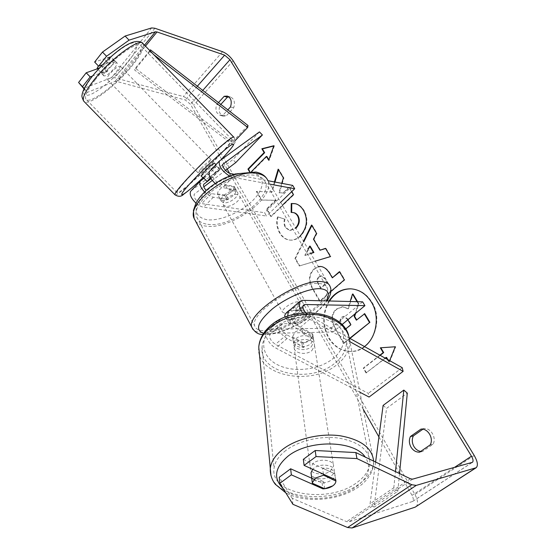 <?xml version="1.0" encoding="UTF-8"?>
<svg xmlns="http://www.w3.org/2000/svg" width="556" height="556" viewBox="0 0 556 556"><rect width="100%" height="100%" fill="white"/><g stroke="black" fill="none" stroke-linecap="round" stroke-linejoin="round"><path stroke-width="0.42" stroke-dasharray="2.78 2.08" d="M312.687 333.892L297.453 325.538C292.581 321.945 290.719 318.47 291.865 315.12L293.436 314.494L306.558 314.55C306.085 317.587 302.568 320.603 296 323.599L282.795 323.717L281.204 324.363C280.002 327.748 281.822 331.209 286.681 334.747L301.894 342.941C305.188 342.837 307.975 341.877 310.255 340.057L312.868 335.205L312.687 333.892L313.278 337.61L297.981 329.256C292.699 325.955 289.266 321.583 287.681 316.135M277.798 320.61L277.736 320.673C274.351 323.884 280.161 334.99 287.153 338.479L302.429 346.659C305.737 346.555 308.538 345.596 310.832 343.775L313.459 338.924L313.278 337.61M359.927 392.258L275.859 348.098C268.875 344.692 263.183 333.628 266.637 330.361L269.445 329.194L330.889 328.2L333.065 331.995L271.682 333.343L270.077 334.017C268.812 337.429 270.598 340.877 275.428 344.366L368.301 393.363L369.066 397.053M349.884 341.683L309.692 319.283L302.679 312.924M288.967 310.873L291.108 310.311L304.236 310.45C303.784 313.508 300.282 316.524 293.728 319.512L279.536 319.651M349.425 338.138L309.108 315.572L305.71 312.715M342.003 324.614L333.065 331.995M362.637 301.825L330.889 328.2M402.197 367.676L368.301 393.363M306.558 314.55L304.236 310.45M296 323.599L293.728 319.512M301.894 342.941L302.429 346.659M210.967 178.657L220.1 169.191L212.983 174.605C211.252 176.69 216.868 183.549 220.697 184.015L234.139 186.343C234.194 190.027 231.115 193.161 224.909 195.747L211.405 193.599L206.2 190.444M210.912 178.601L207.805 175.404L216.875 165.876L210.022 170.887L219.933 160.448M203.955 178.247L207.805 175.404M259.443 131.911L232.894 159.572L191.243 190.652L200.841 180.547M195.976 203.128C198.659 205.449 201.216 206.811 203.635 207.207L266.491 216.027L264.58 212.705L201.696 203.614C196.344 201.425 193.822 198.325 194.141 194.322L203.802 186.872M215.186 183.494C217.855 185.794 220.364 187.17 222.706 187.615L236.147 189.895C236.182 193.557 233.096 196.692 226.876 199.284L213.386 197.199C210.536 196.657 207.603 194.913 204.594 191.959M229.419 176.009L232.783 177.274L269.994 184.168M292.699 185.405L264.58 212.705M234.118 174.299L267.964 180.714M280.662 202.328L266.491 216.027M235.786 162.547L232.894 159.572M225.493 170.372L212.26 180.443M234.139 186.343L236.147 189.895M224.909 195.747L226.876 199.284M220.1 169.191L216.875 165.876M114.717 67.867C116.656 65.406 117.448 63.78 117.101 62.981C114.96 62.501 111.283 65.184 106.071 71.036C104.167 73.475 103.388 75.081 103.743 75.859C105.883 76.332 109.546 73.663 114.717 67.867M97.14 68.423L103.43 66.199L108.267 61.229L110.665 57.087L104.431 59.214L98.336 65.872M103.743 75.859L98.092 69.41M101.79 73.844C102.589 74.567 104.639 73.559 107.94 70.841L103.43 66.199M117.101 62.981L115.148 60.972L115.21 61.765L110.665 57.087M115.148 60.972C114.369 60.25 112.333 61.243 109.032 63.954L104.431 59.214M201.07 175.918C202.349 175.515 205.699 172.548 211.106 167.036L214.331 163.054M203.496 177.774L208.118 173.868L211.954 177.816L216.868 172.965L219.905 169.51L216.041 165.535L216.27 165.042L214.623 166.035M211.482 169.351L215.116 173.083L210.404 177.718M211.954 177.816L210.926 178.587M215.116 173.083L219.905 169.51M115.21 61.765L109.032 63.954M101.713 73.128L107.94 70.841M203.204 177.475L208.118 173.868M216.041 165.535L213.004 167.745M200.98 168.642L197.839 172.596C199.145 172.221 202.502 169.267 207.902 163.742L211.106 159.725C209.807 160.1 206.429 163.068 200.98 168.642M109.351 74.414C107.44 76.846 106.655 78.438 106.995 79.202C109.115 79.647 112.764 76.971 117.941 71.182C119.887 68.736 120.694 67.116 120.353 66.331C118.247 65.879 114.578 68.569 109.351 74.414M95.257 79.716C87.577 89.599 84.436 96.049 85.846 99.072C88.814 105.286 115.509 85.499 130.785 66.359C139.021 56.093 142.44 49.262 141.043 45.849C138.666 39.455 110.839 59.694 95.257 79.716M218.258 156.41C227.182 146.923 231.706 141.259 231.831 139.431C232.234 135.921 206.7 158.328 189.624 176.683C181.2 185.746 176.989 191.062 176.996 192.633C177.044 195.844 201.668 174.091 218.258 156.41M329.513 300.998C322.737 312.882 322.494 325.058 328.784 337.513C334.448 346.868 342.183 351.503 351.99 351.42C371.783 351.489 384.328 320.944 371.818 302.019C366.564 293.832 359.697 289.44 351.225 288.849L350.968 288.842M328.999 300.984C322.216 312.882 321.973 325.058 328.269 337.527C333.934 346.888 341.676 351.531 351.482 351.448C356.153 351.177 360.476 349.543 364.444 346.541M292.929 504.32L292.248 498.329L346.631 521.625L348.89 521.862L412.552 501.484C413.72 500.324 413.546 498.287 412.031 495.368L399.715 473.636M399.555 473.358L378.935 436.953M363.346 409.438L229.558 173.291M227.175 169.094L221.601 159.245M221.58 159.211L190.465 104.285L185.259 99.976L116.718 81.44L115.05 81.412L87.396 92.345L84.025 88.877M274.428 181.944L271.495 191.98L256.323 191.417L261.264 199.979L275.505 200.285L266.498 209.056L270.744 216.43L282.365 205.24M291.643 191.709L288.953 187.212L283.067 192.939L278.931 192.724L281.739 183.327M315.217 261.167L299.274 265.97L294.958 258.477L303.513 241.241M218.473 102.589L216.764 104.472C215.624 107.586 215.714 110.394 217.028 112.889L220.051 115.335L222.977 115.127L227.828 109.845M251.493 171.533L250.144 172.895L249.345 171.505M387.143 359.252L388.957 362.297L389.624 360.642M385.162 358.14L366.036 372.951L363.256 368.155L379.88 355.187M330.855 291.427L319.575 301.123L312.34 288.571C308.08 280.78 308.566 274.303 313.792 269.125L318.414 266.602M300.316 235.793L299.899 236.182C296.55 239.149 293.081 240.435 289.481 240.046C285.478 239.587 282.156 237.19 279.515 232.846C276.589 227.258 275.943 221.941 277.569 216.889L284.505 219.043C283.65 222.101 283.914 224.93 285.297 227.508L289.523 230.518L295.667 227.884M216.764 104.472L219.967 105.355C218.835 108.455 218.925 111.249 220.232 113.737L223.255 116.176L226.181 115.975L233.673 107.843C235.292 102.436 234.236 98.829 230.504 97.008L228.822 96.855M415.999 506.745C418.348 504.41 417.994 500.324 414.943 494.472L193.696 105.153C190.958 100.907 187.504 98.037 183.32 96.549L114.786 77.764L111.429 77.694L83.567 88.404M422.887 429.218L423.804 428.572C430.712 427.585 436.794 437.732 433.082 444.223L422.463 451.5L420.683 451.423M220.829 104.417L219.967 105.355M97.474 68.777L102.415 67.019C107.426 62.779 110.185 59.311 110.693 56.601L94.631 62.057M102.325 64.92L114.599 60.618C114.056 63.294 111.29 66.755 106.286 71.001L92.4 76.089M84.199 88.508L87.396 92.345M303.326 459.346L334.795 473.775L334.969 475.067C334.872 476.826 333.822 478.431 331.814 479.891C329.131 481.718 325.885 482.712 322.077 482.865L314.07 479.279M292.248 498.329L279.237 477.277M334.795 473.775L335.741 479.779M322.077 482.865L322.8 487.89M430.226 444.869L433.082 444.223M420.927 429.135L423.804 428.572M419.572 452.181L422.463 451.5M106.286 71.001L102.415 67.019M114.599 60.618L110.693 56.601M230.483 106.96L233.673 107.843M222.977 115.127L226.181 115.975M349.988 338.451L344.018 343.288L335.643 328.77C333.051 324.134 332.05 320.089 332.648 316.649C333.037 313.695 334.462 311.179 336.908 309.101L342.892 306.703L348.383 308.768L352.997 294.061M355.687 313.299L358.815 303.784L357.564 301.7M356.709 319.895L364.743 313.709M332.648 316.649L332.134 316.649C332.523 313.688 333.947 311.172 336.394 309.094L342.385 306.697L347.875 308.761L350.148 301.512M344.018 343.288L343.504 343.309L335.129 328.777C332.537 324.134 331.536 320.096 332.134 316.649M349.696 338.291L343.504 343.309M356.869 320.173L356.361 320.173M358.815 303.784L358.307 303.778L354.992 313.876M358.307 303.778L357.063 301.686M348.383 308.768L347.875 308.761M273.754 146.013L274.379 145.853L273.858 145.728M274.379 145.853L269.208 160.35L268.68 160.232M269.208 160.35L268.854 159.753M266.922 156.514L250.68 172.999L250.144 172.895M249.811 171.505L250.68 172.999M386.559 357.411L366.036 372.951M366.543 372.909L363.763 368.114L363.256 368.155M380.151 355.34L363.763 368.114M395.74 346.742L395.247 346.763L395.74 346.742L389.45 362.262L388.957 362.297M387.914 359.683L389.45 362.262M325.614 248.539L326.018 248.407L325.503 248.351M326.018 248.407L330.938 256.629L330.424 256.58M330.938 256.629L299.274 265.97M299.795 266.004L295.479 258.526L294.958 258.477M295.479 258.526L303.812 241.749M311.86 225.534L312.076 225.097L311.562 225.027M312.076 225.097L317.017 233.36L316.503 233.298M317.017 233.36L313.98 239.282L313.466 239.226M313.98 239.282L320.506 250.263M310.192 246.176L305.334 255.378L310.748 253.55M308.114 249.074L304.813 255.329L310.637 253.369M305.334 255.378L304.813 255.329M339.619 271.967L339.945 271.689L344.838 279.876L320.096 301.137L312.861 288.592C308.601 280.808 309.087 274.33 314.314 269.16L318.498 266.748M320.826 266.477L321.083 266.498C324.621 266.873 327.748 269.326 330.459 273.851L332.835 277.861M339.945 271.689L339.431 271.655M344.838 279.876L344.331 279.849M320.096 301.137L319.575 301.123M319.297 276.888C317.267 278.82 317.108 281.301 318.824 284.318L321.034 288.112L327.484 282.511L325.232 278.667L321.715 275.922L318.783 276.853C316.746 278.792 316.593 281.273 318.31 284.297L320.513 288.091L326.97 282.483L324.711 278.639L321.201 275.887L318.783 276.853M321.034 288.112L320.513 288.091M327.484 282.511L326.97 282.483M274.956 182.041L272.023 192.077L271.495 191.98M272.023 192.077L256.323 191.417M256.858 191.507L261.793 200.07L276.033 200.375L267.026 209.132L271.272 216.499L293.909 194.718L289.474 187.309L283.595 193.029L279.453 192.821L283.894 177.976L278.681 169.26L278.16 169.156M278.681 169.26L278.535 169.782M283.894 177.976L283.372 177.871M279.453 192.821L278.931 192.724M283.595 193.029L283.067 192.939M289.474 187.309L288.953 187.212M293.909 194.718L293.387 194.628M271.272 216.499L270.744 216.43M267.026 209.132L266.498 209.056M276.033 200.375L275.505 200.285M261.793 200.07L261.264 199.979M294.882 203.684L295.139 203.725C298.426 204.052 301.435 206.359 304.174 210.655C308.768 219.849 307.544 228.356 300.49 236.182L300.421 236.244C297.078 239.212 293.603 240.498 290.003 240.102C285.999 239.643 282.677 237.245 280.036 232.908C277.117 227.328 276.464 222.018 278.097 216.965L277.569 216.889M278.097 216.965L284.505 219.043M285.026 219.113C284.179 222.178 284.443 224.999 285.819 227.578L290.051 230.58L295.882 228.252M293.332 212.614L291.156 212.42M347.847 319.776L343.81 316.315L341.745 317.17C339.827 318.929 339.723 321.285 341.419 324.224L344.65 329.784L345.61 328.999M342.378 324.996L345.158 329.777L351.281 324.753L347.986 319.144L344.317 316.315L342.26 317.17C340.341 318.929 340.23 321.278 341.926 324.217L342.107 324.523M351.281 324.753L350.773 324.76M345.158 329.777L344.65 329.784M311.012 472.746C310.199 478.931 324.509 481.135 331.202 475.929C333.197 474.47 334.246 472.864 334.344 471.106C335.046 465.011 320.659 462.842 314.043 468.11L312.68 469.299M323.397 474.171L322.515 468.166C329.819 467.777 333.913 469.653 334.809 473.802L335.914 480.801M324.711 488.738L323.696 481.753C317.351 482.198 313.32 480.697 311.617 477.243M311.29 346.777L313.931 341.919C314.404 335.748 301.797 333.357 296.119 338.597L293.561 343.26C292.963 349.515 305.543 351.969 311.29 346.777M302.096 329.034L295.194 331.876L292.651 336.533L293.269 341.516C294.235 345.693 297.842 347.618 304.069 347.305L303.416 342.837L310.255 340.057L312.861 334.927L313.57 339.396C312.694 335.178 309.087 333.211 302.756 333.503L302.096 329.034L312.861 334.927M303.416 342.837L292.664 337.047M334.809 473.802L322.515 468.166M311.485 476.263L323.696 481.753M293.269 341.516L304.069 347.305M313.57 339.396L302.756 333.503M311.874 350.551L314.529 345.693C315.009 339.521 302.346 337.138 296.647 342.378L294.068 347.041C293.471 353.303 306.099 355.75 311.874 350.551M330.445 471.022L333.565 466.192C334.26 460.09 319.943 457.915 313.362 463.183L310.345 467.825C309.546 474.011 323.787 476.235 330.445 471.022M285.784 450.52C278.667 456.08 274.74 462.071 274.011 468.499C270.014 494.68 328.415 504.049 356.389 482.935C365.257 476.631 369.761 469.577 369.907 461.758C368.725 449.561 358.405 441.679 338.951 438.121C320.59 435.543 298.558 440.741 285.784 450.52M272.155 329.235C265.97 334.74 262.599 340.745 262.036 347.243C258.776 373.743 310.769 384.189 335.08 363.005C342.781 356.702 346.59 349.592 346.506 341.676C345.137 329.326 335.859 321.25 318.678 317.441C300.615 315.113 285.11 319.047 272.155 329.235M235.313 190.951C229.941 189.735 219.356 197.317 221.17 201.064L223.672 202.752C229.114 203.857 239.525 196.351 237.704 192.591L235.313 190.951M225.583 185.558C220.544 187.97 217.841 190.743 217.479 193.884L219.981 198.909L222.483 200.605L228.537 199.521L226.167 195.274C231.101 192.932 233.791 190.187 234.243 187.059L225.583 185.558L227.995 189.86L234.104 188.804L236.495 190.458L237.704 192.591M217.479 193.884L226.167 195.274M236.495 190.458L234.243 187.059M285.026 316.739L287.056 317.379C292.352 317.629 303.694 309.998 302.36 307.058L300.184 305.974C297.502 306.05 294.319 307.197 290.628 309.428M288.835 323.105L286.09 318.143L286.131 318.741L288.418 319.832L294.597 318.136L297.328 323.036C302.589 320.409 305.661 317.775 306.558 315.12L298.113 315.092C292.727 317.789 289.634 320.458 288.835 323.105L297.328 323.036M298.113 315.092L295.326 310.116L301.574 308.441L303.75 309.511L306.558 315.12M303.784 310.206L295.326 310.116M286.09 318.143L294.597 318.136M219.849 198.172L228.537 199.521M236.647 191.313L227.995 189.86M237.342 194.544C231.97 193.349 221.357 200.945 223.158 204.664L225.653 206.332C231.087 207.416 241.526 199.903 239.726 196.171L237.342 194.544M297.877 301.88C292.658 301.491 281.148 309.219 282.511 312.173L284.804 313.299C290.107 313.584 301.415 305.96 300.066 302.985L297.877 301.88M264.892 330.702C287.264 331.188 332.752 300.379 327.248 287.932C326.296 285.277 323.516 283.803 318.894 283.518C297.912 281.155 248.984 313.765 254.697 325.892C255.704 329.173 259.103 330.771 264.892 330.702M207.819 224.318C230.664 228.113 272.753 197.602 265.261 182.027C263.905 178.733 260.854 176.599 256.101 175.626C234.41 169.934 189.394 201.807 196.803 217.118C198.27 221.177 201.939 223.575 207.819 224.318M399.535 473.552L397.832 491.233L374.07 507.128L386.559 408.382L407.298 393.113M383.112 405.414L386.559 408.382M397.832 491.233L393.794 487.834L370.074 503.799L375.606 462.05M393.794 487.834L395.462 471.592M374.07 507.128L370.074 503.799M247.997 125.482L232.297 142.079L135.358 68.221L134.615 69.993L231.949 144.046L232.297 142.079M149.807 50.603L135.358 68.221M235.146 140.675L231.949 144.046M150.037 50.839L149.752 51.555L153.72 54.634M149.752 51.555L134.615 69.993M287.153 338.479L275.859 348.098M309.692 319.283L297.981 329.256M280.509 319.547L269.445 329.194M286.681 334.747L275.428 344.366M282.795 323.717L271.682 333.343M302.923 306.28L293.436 314.494M302.568 300.323L291.108 310.311M309.108 315.572L297.453 325.538M213.386 197.199L203.635 207.207M211.405 193.599L201.696 203.614M194.141 194.322L194.475 193.968M230.733 173.66L220.697 184.015M232.783 177.274L222.706 187.615M222.942 164.173L213.302 174.264M142.635 43.187L143.149 43.736C144.65 47.42 140.953 54.801 132.064 65.879C115.613 86.465 86.889 107.781 83.664 101.081M92.713 75.929C81.475 91.288 80.634 97.529 90.204 94.652C99.51 90.927 116.211 76.638 126.928 63.391C137.763 50.109 140.411 40.296 131.459 43.222C122.688 45.933 103.937 61.674 92.713 75.929M175.084 194.927C177.294 196.073 202.349 173.708 219.286 155.687C228.919 145.443 233.805 139.327 233.951 137.346C235.445 139.98 235.612 142.016 234.458 143.455L231.935 147.396L221.01 159.808L202.891 177.795L221.413 159.384M454.454 467.422L412.031 495.368M202.759 90.406L190.465 104.285M474.212 455.475L414.943 494.472M233.145 60.778L193.696 105.153M151.635 27.925L111.429 77.694M144.525 45.154L115.05 81.412M145.47 46.134L116.718 81.44M197.352 86.215L185.259 99.976M472.086 462.488L412.142 501.693M412.628 479.14L348.89 521.862M410.425 478.785L346.631 521.625M222.56 51.708L183.32 96.549M154.909 28.259L114.786 77.764M336.908 309.101L336.394 309.094M336.978 309.046L336.463 309.039M335.643 328.77L335.129 328.777M314.383 269.104L313.862 269.062M330.459 273.851L329.944 273.816M312.861 288.592L312.34 288.571M314.314 269.16L313.792 269.125M318.824 284.318L318.31 284.297M325.232 278.667L324.711 278.639M319.366 276.825L318.845 276.798M304.174 210.655L303.652 210.571M300.49 236.182L299.969 236.119M300.421 236.244L299.899 236.182M280.036 232.908L279.515 232.846M285.819 227.578L285.297 227.508M295.716 228.412L295.194 228.342M295.785 228.349L295.257 228.28M342.329 317.108L341.822 317.108M342.26 317.17L341.745 317.17M347.986 319.144L347.479 319.144M341.926 324.217L341.419 324.224M373.625 461.098L373.625 461.174C373.5 469.66 368.621 477.305 358.988 484.123C332.085 504.09 276.978 499.323 270.98 475.623M283.032 488.418C297.571 502.297 335.977 501.505 355.784 487.132C368.711 477.562 371.867 467.54 365.236 457.067M258.762 347.132C255.162 375.766 311.172 387.052 337.409 364.256C345.769 357.432 349.891 349.724 349.773 341.141L373.625 461.174C373.799 465.15 373 469.007 371.227 472.739C368.447 478.285 364.145 483.074 358.307 487.112C338.875 500.88 304.973 503.555 285.777 492.825M273.156 326.219C287.334 313.591 315.224 310.463 331.195 319.735C347.375 328.818 347.625 347.069 333.1 358.53C318.796 370.129 293.318 372.958 277.451 364.722C261.389 356.66 258.728 338.708 273.156 326.219M195.601 221.205C197.776 223.915 201.251 225.555 206.026 226.125C230.684 230.135 275.929 197.324 267.853 180.526L330.007 286.347C335.935 299.774 287.049 332.905 262.891 332.446C258.081 332.537 254.759 331.515 252.917 329.381M263.62 333.371L268.194 333.767C285.033 333.843 318.289 315.03 326.205 300.914M206.908 219.731C193.37 216.569 192.633 207.645 204.712 192.953C217.076 179.935 240.366 170.456 252.91 173.124C265.657 175.599 264.92 188.616 252.702 200.57C240.658 212.559 219.801 221.371 206.908 219.731M313.931 341.919L313.459 338.924M277.736 320.673L266.637 330.361M281.204 324.363L270.077 334.017M291.865 315.12L303.395 305.119M222.935 164.187L212.983 174.605M216.27 165.042L215.916 164.68M197.839 172.596L106.995 79.202M211.106 159.725L120.353 66.331M231.831 139.431L141.043 45.849M176.996 192.633L85.846 99.072M351.99 351.42L351.482 351.448M412.552 501.484L472.378 462.363M334.969 475.067L334.344 471.106M230.504 97.008L227.314 96.084M220.051 115.335L223.255 116.176M351.225 288.849L350.718 288.828M342.892 306.703L342.385 306.697M320.562 266.456L321.083 266.498M321.201 275.887L321.715 275.922M289.481 240.046L290.003 240.102M289.523 230.518L290.051 230.58M294.617 203.642L295.139 203.725M344.317 316.315L343.81 316.315M349.773 341.141L348.577 335.025M292.651 336.533L293.561 343.26M314.529 345.693L333.565 466.192M294.068 347.041L310.345 467.825M262.036 347.243L274.011 468.499M346.506 341.676L369.907 461.758M262.898 334.49L266.136 334.601C284.345 334.33 316.468 316.809 327.109 300.935M219.981 198.909L221.17 201.064M285.2 317.052L286.131 318.741M302.36 307.058L303.75 309.511M266.595 178.33L267.853 180.526M223.158 204.664L282.511 312.173M239.726 196.171L300.066 302.985M265.261 182.027L327.248 287.932M196.803 217.118L254.697 325.892"/><path stroke-width="0.83" d="M349.425 338.138L402.197 367.676L403.121 371.359L369.066 397.053L359.927 392.258M403.121 371.359L349.884 341.683M279.536 319.651L277.798 320.61M305.71 312.715C303.103 309.421 302.332 306.884 303.395 305.119L304.952 304.514L364.938 305.654L342.003 324.614M302.679 312.924C299.114 307.788 298.176 303.937 299.872 301.359L302.568 300.323L362.637 301.825L364.938 305.654M287.681 316.135L288.369 311.395L288.967 310.873M204.594 191.959C200.473 187.455 199.027 183.862 200.25 181.166L203.955 178.247M234.118 174.299L230.733 173.66C226.924 173.138 221.246 166.23 222.935 164.187L262.397 134.955L259.443 131.911L219.377 161.038C218.445 165.848 221.788 170.838 229.419 176.009M191.243 190.652L190.645 191.278C189.332 194.419 191.111 198.367 195.976 203.128M206.2 190.444C203.864 187.852 203.058 185.78 203.774 184.245L210.995 178.698M267.964 180.714L292.699 185.405L294.708 188.748L280.662 202.328M269.994 184.168L294.708 188.748M210.022 170.887L209.445 171.491C208.229 174.612 210.14 178.608 215.186 183.494M262.397 134.955L235.786 162.547L225.493 170.372M212.26 180.443L203.802 186.872M98.336 65.872L97.14 68.423L98.092 69.41M215.916 164.68L214.331 163.054C213.059 163.45 209.695 166.432 204.24 171.999L201.07 175.918L203.01 177.913L203.496 177.774M210.404 177.718L207.096 181.471L203.204 177.475L203.01 177.913M211.482 169.351L211.204 169.059L214.623 166.035M210.926 178.587L207.096 181.471M213.004 167.745L211.204 169.059M364.444 346.541C376.76 337.631 380.144 315.85 371.318 302.005C366.063 293.811 359.197 289.419 350.718 288.828C341.738 288.752 334.497 292.803 328.999 300.984M378.935 436.953L363.346 409.438M229.558 173.291L227.175 169.094M355.847 452.556L356.945 458.575L316.044 456.573L315.189 450.513L355.847 452.556L410.425 478.785L412.628 479.14L472.468 462.3C473.497 461.216 473.17 459.187 471.481 456.205L229.962 59.7L224.652 55.148L157.014 31.956L155.388 31.796L129.075 40.15L106.543 56.246L98.662 66.206L94.631 62.057L102.478 52.069L125.1 36.043L129.075 40.15M281.739 183.327L283.372 177.871L278.16 169.156L274.428 181.944M282.365 205.24L293.387 194.628L291.643 191.709M303.513 241.241L311.562 225.027L316.503 233.298L313.466 239.226L319.985 250.214L325.503 248.351L330.424 256.58L315.217 261.167M420.927 429.135C427.849 428.148 433.951 438.35 430.226 444.869L419.572 452.181C416.013 452.257 413.143 450.562 410.974 447.1C409.042 443.486 408.862 439.956 410.432 436.509L420.927 429.135M227.828 109.845L230.483 106.96C232.109 101.526 231.053 97.905 227.314 96.084L224.179 96.292L218.473 102.589M264.121 152.573L247.941 169.087L248.469 169.191L264.649 152.691L264.121 152.573L261.855 148.765L273.858 145.728L268.68 160.232L266.394 156.396L251.493 171.533M247.941 169.087L249.345 171.505M387.914 359.683L386.559 357.411L386.066 357.438L387.143 359.252M386.066 357.438L385.162 358.14M389.624 360.642L395.247 346.763L380.332 347.806L383.188 352.608L379.88 355.187M318.414 266.602L320.562 266.456C324.106 266.831 327.234 269.285 329.944 273.816L332.321 277.833L339.431 271.655L344.331 279.849L330.855 291.427M295.667 227.884C298.975 224.096 299.621 220.1 297.606 215.909C296.285 213.817 294.687 212.691 292.81 212.538L291.156 212.42L291.233 203.51L294.617 203.642C297.905 203.962 300.914 206.276 303.652 210.571C308.177 219.578 307.065 227.981 300.316 235.793M420.683 451.423C417.841 450.881 415.575 449.22 413.886 446.447C411.954 442.854 411.774 439.337 413.337 435.911L422.887 429.218M410.432 436.509L413.337 435.911M356.945 458.575L411.794 484.721L416.208 485.409L476.193 467.707C478.264 465.525 477.604 461.445 474.212 455.475L233.145 60.778C230.226 56.49 226.702 53.466 222.56 51.708L154.909 28.259L151.635 27.925L125.1 36.043M228.822 96.855L227.376 97.217L220.829 104.417M314.07 479.279L290.649 468.784L279.237 477.277L279.863 483.317L292.929 504.32L347.59 527.526L352.108 527.971L415.214 507.135L476.012 467.825M84.025 88.877L78.591 82.469L84.199 88.508M92.4 76.089L90.204 76.895L86.201 72.78L78.591 82.469M86.201 72.78L97.474 68.777M90.204 76.895L82.566 86.548M106.543 56.246L102.478 52.069M98.662 66.206L102.325 64.92M315.189 450.513L303.326 459.346L304.104 465.4L316.044 456.573M290.649 468.784L291.344 474.831L322.939 488.87C326.775 488.71 330.042 487.716 332.738 485.888C334.761 484.429 335.817 482.823 335.914 481.072L335.741 479.779L304.104 465.4M291.344 474.831L279.863 483.317M322.8 487.89L322.939 488.87M224.179 96.292L227.376 97.217M350.968 288.842C342.093 288.856 334.941 292.908 329.513 300.998M357.564 301.7L352.997 294.061L352.49 294.048L357.063 301.686M355.687 313.299L354.659 316.433L356.709 319.895M354.659 316.433L354.158 316.433L356.361 320.173L364.743 313.709L369.893 322.313L349.988 338.451M369.893 322.313L349.696 338.291M364.243 313.709L369.392 322.32M354.992 313.876L354.158 316.433M350.148 301.512L352.49 294.048M268.854 159.753L266.922 156.514L266.394 156.396M248.469 169.191L249.811 171.505M264.649 152.691L262.383 148.89L261.855 148.765M262.383 148.89L273.754 146.013M395.247 346.777L380.825 347.778L383.689 352.58L383.188 352.608M383.689 352.58L380.151 355.34M380.825 347.778L380.332 347.806M325.614 248.539L319.985 250.214M303.812 241.749L311.86 225.534M310.748 253.55L313.911 252.487L310.192 246.176L309.671 246.127L308.114 249.074M313.911 252.487L313.396 252.438L309.671 246.127M310.637 253.369L313.396 252.438M318.498 266.748L320.826 266.477M339.619 271.967L332.321 277.833M278.535 169.782L274.956 182.041M295.882 228.252C299.448 224.429 300.191 220.343 298.127 215.985C296.807 213.893 295.215 212.774 293.332 212.614L292.81 212.538M291.678 212.434L291.754 203.6L291.233 203.51M291.754 203.6L294.882 203.684M345.61 328.999L350.773 324.76L347.847 319.776M342.107 324.523L342.378 324.996M312.68 469.299L311.012 472.746L312.361 483.247L324.711 488.738L332.738 485.888C334.761 484.429 335.817 482.823 335.914 481.072L323.55 475.185L315.426 478.111L312.354 482.74M323.55 475.185L323.397 474.171M312.361 483.247L311.617 477.243M290.628 309.428C286.514 312.145 284.561 314.432 284.769 316.274L285.026 316.739M399.535 473.552L407.298 393.113L403.816 390.083L383.112 405.414L375.606 462.05M395.462 471.592L403.816 390.083M149.807 50.603L150.44 49.831L247.997 125.482L247.705 127.414L235.146 140.675M153.72 54.634L247.705 127.414M150.44 49.831L150.037 50.839M304.952 304.514L302.923 306.28M221.413 159.384C233.659 146.2 236.654 141.571 230.386 145.484C223.463 150.342 205.817 166.724 193.648 179.657C172.958 201.48 181.214 198.367 202.891 177.795C194.704 185.482 188.324 190.937 183.751 194.155C181.312 196.796 178.344 196.97 174.855 194.676L83.664 101.081C82.142 97.842 85.513 90.906 93.769 80.272C110.574 58.665 140.605 36.828 143.149 43.736L233.951 137.346C234.403 133.544 206.839 157.73 188.428 177.538C179.373 187.275 174.848 192.988 174.855 194.676L175.084 194.927M471.481 456.205L454.454 467.422M229.962 59.7L202.759 90.406M155.388 31.796L144.525 45.154M157.014 31.956L145.47 46.134M224.652 55.148L197.352 86.215M411.794 484.721L347.59 527.526M416.208 485.409L352.108 527.971M475.47 468.055L415.214 507.135M298.127 215.985L297.606 215.909M270.98 475.623L270.299 468.437C271.106 461.57 275.303 455.155 282.907 449.199C296.612 438.656 320.325 433.027 340.119 435.765C361.08 439.56 372.249 447.997 373.625 461.098M365.236 457.067C354.158 440.088 308.615 439.393 287.966 456.219C274.678 467.554 273.031 478.285 283.032 488.418M349.773 341.141C348.251 327.859 338.229 319.179 319.707 315.092C300.233 312.618 283.532 316.871 269.604 327.866C263.002 333.767 259.388 340.189 258.762 347.132L270.299 468.437C269.896 475.922 273.309 481.982 275.442 484.401L285.777 492.825M252.917 329.381L251.826 327.255C245.669 314.189 298.544 278.973 321.083 281.607C326.011 281.927 328.985 283.504 330.007 286.347C331.869 290.051 330.903 294.916 327.109 300.935M326.205 300.914C330.361 293.533 328.311 289.461 320.054 288.71C308.74 288.091 286.653 297.377 272.294 308.976C257.574 321.931 254.683 330.062 263.62 333.371M267.853 180.526C266.394 177.003 263.127 174.716 258.053 173.653C234.736 167.439 186.1 201.842 194.072 218.334L195.601 221.205M288.369 311.395L299.872 301.359M190.645 191.278L200.25 181.166M209.445 171.491L219.377 161.038M83.664 101.081C82.086 97.828 81.565 95.813 82.1 95.041C82.114 93.783 82.788 91.65 84.137 88.633C86.027 84.915 88.682 80.856 92.108 76.464C108.385 57.018 132.884 35.056 142.635 43.187M348.577 335.025C341.495 309.963 292.491 305.091 270.001 326.163C263.134 332.307 259.388 339.292 258.762 347.132M266.595 178.33C264.364 175.175 260.813 173.083 255.934 172.04L235.251 173.945L225.541 177.698C218.988 180.832 213.038 184.634 207.708 189.109C202.516 193.627 198.589 198.332 195.92 203.232L193.418 210.467L194.072 218.334L251.826 327.255C254.752 332.286 258.443 334.698 262.898 334.49M284.769 316.274L285.2 317.052"/></g></svg>
